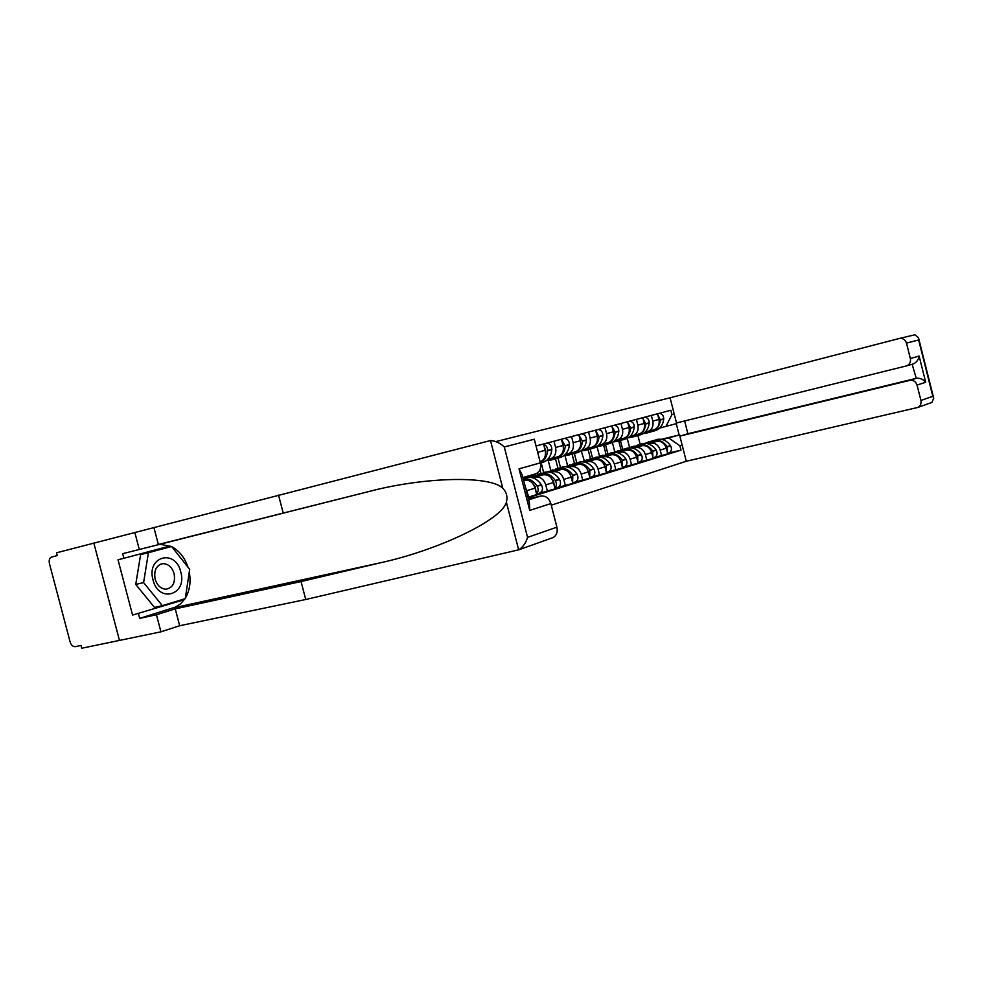 <?xml version="1.0" encoding="UTF-8"?>
<svg xmlns="http://www.w3.org/2000/svg" width="983" height="983" viewBox="0 0 983 983"><rect width="100%" height="100%" fill="white"/><g stroke="black" fill="none" stroke-linecap="round" stroke-linejoin="round"><path stroke-width="1.47" d="M528.657 499.819L540.724 496.034C545.54 495.518 548.919 498.025 550.849 503.566L529.726 510.398L529.444 502.878L522.317 475.182L519.036 468.866L540.38 462.858L534.297 439.217L504.279 446.958C500.028 442.989 495.432 440.851 490.492 440.544L56.547 552.79L57.284 555.579L51.46 557.091C49.445 558.086 48.769 560.236 49.433 563.542L70.1 641.887C71.206 645.192 72.926 646.789 75.249 646.654L80.999 645.45L81.724 648.239L119.459 640.425L93.827 543.071L119.459 640.425L160.929 631.836L156.444 614.744L175.257 608.87L179.68 625.741L160.929 631.836M906.486 343.104C905.196 339.516 902.75 337.98 899.15 338.521L914.915 334.773L918.503 337.783L918.638 339.971L906.486 343.104L910.356 358.525C910.946 361.904 909.766 364.324 906.842 365.799L676.513 422.973L670.087 397.796L495.85 441.6M551.266 505.188L686.281 461.273L917.901 407.429C920.481 405.881 921.489 403.558 920.924 400.462L917.041 385.066C915.763 381.465 913.318 379.917 909.693 380.396L916.279 378.344C919.99 377.841 923.135 379.155 925.716 382.264L917.041 385.066M653.707 429.866L654.309 429.682C658.291 427.826 659.839 424.398 658.966 419.422L657.529 413.782M621.059 449.919L618.762 440.925M647.981 443.825L650.476 443.222C655.145 442.645 658.389 444.918 660.183 450.054L666.314 448.187C664.52 443.087 661.301 440.826 656.656 441.404L647.33 443.665M666.314 448.187L667.764 453.876L654.211 457.537M651.336 415.416L652.786 421.105C653.67 426.106 652.11 429.546 648.116 431.426L645.02 432.213M660.183 450.054L661.645 455.78M612.36 442.411L614.78 451.873L616.157 451.541M638.938 434.007L639.552 433.822C643.558 431.942 645.131 428.477 644.234 423.427L642.771 417.689M606.019 454.318L603.673 445.188M639.355 462.145L653.179 458.41L651.704 452.635C649.886 447.449 646.63 445.152 641.936 445.729L632.376 448.051M636.394 419.385L637.869 425.147C638.766 430.235 637.193 433.724 633.163 435.616L630.042 436.427M633.04 448.211L635.571 447.609C640.289 447.032 643.558 449.342 645.376 454.551L646.863 460.376M597.025 446.515L599.544 456.333L600.478 456.1M623.701 438.295L624.328 438.111C628.37 436.206 629.943 432.68 629.034 427.544L627.547 421.719M590.5 458.852L588.117 449.575M624.033 466.9L638.127 463.091L636.628 457.218C634.785 451.959 631.491 449.612 626.749 450.202L616.931 452.573M620.961 423.464L622.46 429.325C623.382 434.498 621.797 438.037 617.729 439.954L614.572 440.765M617.631 452.745L620.187 452.131C624.942 451.553 628.248 453.913 630.103 459.208L631.614 465.119M581.272 451.037L584.307 460.806M607.986 442.706L608.6 442.522C612.692 440.593 614.277 437.017 613.343 431.807L611.831 425.885M574.49 463.521L572.069 454.109M608.219 471.815L622.595 467.92L621.072 461.949C619.192 456.604 615.874 454.22 611.082 454.81L601.006 457.242M582.919 461.605L582.194 461.789M605.036 427.691L606.56 433.65C607.494 438.897 605.909 442.497 601.805 444.427L598.61 445.25M601.719 457.427L604.299 456.8C609.104 456.223 612.446 458.619 614.326 464.001L615.874 470.009M567.584 465.659L565.053 455.78M591.741 447.265L592.368 447.081C596.497 445.127 598.094 441.502 597.148 436.206L595.6 430.185M557.963 468.338L555.506 458.778M591.877 476.878L606.548 472.909L605 466.839C603.095 461.408 599.728 458.987 594.899 459.565L584.541 462.059M566.122 466.507L565.065 466.765M588.571 432.053L590.132 438.111C591.078 443.444 589.493 447.093 585.34 449.059L582.12 449.882M585.29 462.256L587.883 461.629C592.749 461.039 596.128 463.484 598.033 468.965L599.605 475.072M548.293 460.658L550.824 470.476M574.969 451.983L575.596 451.787C579.761 449.821 581.371 446.135 580.4 440.74L578.827 434.633M540.896 473.327L539.95 469.677M574.981 482.125L589.972 478.07L588.387 471.901C586.458 466.372 583.054 463.902 578.176 464.48L567.523 467.048M548.772 471.557L547.347 471.901M571.565 436.55L573.15 442.719C574.121 448.137 572.511 451.848 568.334 453.827L565.078 454.662M568.309 467.244L570.926 466.606C575.829 466.028 579.257 468.522 581.199 474.089L582.784 480.294M533.253 474.531L533.499 475.489M557.619 456.849L558.258 456.665C562.46 454.662 564.07 450.927 563.087 445.446L561.49 439.229M523.263 478.488L523.005 477.505M557.521 487.543L572.831 483.39L571.221 477.124C569.268 471.496 565.815 468.977 560.888 469.567L549.939 472.196M530.82 476.792L529.001 477.234M553.982 441.22L555.592 447.474C556.575 453.003 554.965 456.763 550.75 458.766L547.47 459.614M550.738 472.405L553.392 471.766C558.344 471.189 561.809 473.72 563.775 479.385L565.397 485.7M540.331 461.703L540.331 461.703C544.57 459.675 546.179 455.879 545.184 450.3L543.55 443.984M539.458 493.147L555.1 488.907L553.454 482.53C551.463 476.804 547.986 474.236 543.009 474.826L531.742 477.529M532.565 477.738L535.256 477.099C540.257 476.522 543.759 479.114 545.762 484.865L547.408 491.291M527.994 497.263L536.743 494.609L535.071 488.121C533.044 482.297 529.53 479.679 524.492 480.257L523.669 480.454M525.229 486.524L528.78 497.091M583.816 460.916L584.443 460.732M599.544 456.333L600.724 455.977M614.78 451.873L616.501 451.369M662.468 439.573L679.155 434.99L676.267 423.648L659.556 428.133M627.228 438.381L629.575 447.56L631.344 447.13M644.455 443.419L645.512 443.161M661.313 439.315L679.155 434.99L681.084 435.752M629.575 447.56L631.774 446.909M640.166 444.341L637.906 435.53M682.153 445.09L679.892 445.778L668.809 438.037M528.117 497.73L681.01 450.14L679.892 445.778M665.884 426.573L671.942 414.617L670.836 410.255L536.042 445.975M671.942 414.617L674.215 414.003M668.6 453.077L681.01 450.14M676.894 422.887L676.267 423.648M645.118 443.407L648.596 441.883L654.26 441.981M651.053 441.17L658.401 441.22M667.408 452.512L667.15 446.614C663.464 441.502 658.917 439.45 653.474 440.458L652.27 440.826M655.894 439.745L656.841 439.475C662.259 438.467 666.806 440.519 670.467 445.606L670.615 445.84C672.151 449.01 671.598 451.381 668.944 452.954L668.452 453.114M666.327 448.26L666.683 449.649M650.857 431.869L652.27 431.476C656.976 429.571 659.679 425.75 660.355 420.024L657.762 414.703M659.274 413.315C662.149 413.757 663.636 415.6 663.734 418.844L663.709 419.114C663.034 424.816 660.343 428.625 655.636 430.529L654.309 430.898M658.524 417.689L658.88 419.077M620.42 440.458L622.718 449.44M654.653 429.546L649.456 432.274M651.201 430.554L647.379 432.852L643.435 433.466M686.281 461.273L679.855 436.12L909.693 380.396M920.924 400.462L932.818 396.321L933.715 398.238L931.945 402.403L930.741 402.858M670.087 397.796L899.15 338.521M684.635 420.957L687.891 433.736L679.855 436.12M687.891 433.736L916.279 378.344L912.113 364.263M910.356 358.525L919.117 356.055C918.54 359.643 916.66 362.248 913.465 363.87L912.691 364.115M175.257 608.87L301.068 581.555L305.738 599.495L518.655 549.829C522.845 547.285 525.807 543.132 527.564 537.382L556.906 527.171C557.852 531.901 556.624 535.354 553.245 537.504L551.549 538.131M301.068 581.555L380.409 562.792C437.963 550.222 501.908 519.97 506.38 502.202C507.806 496.906 506.601 492.262 502.792 488.256C491.009 476.177 431.82 476.583 377.349 489.399L122.666 553.687L123.883 558.295L118.009 559.757L132.558 615.063L183.895 599.802L184.005 599.028M305.738 599.495L179.68 625.741M543.636 444.316C546.241 445.274 547.568 447.326 547.617 450.447L547.592 450.755C547.064 456.456 544.656 460.486 540.38 462.858C541.35 468.019 539.913 471.643 536.079 473.708L522.931 477.578M134.806 532.381L139.303 549.509M184.964 598.733L180.626 603.783L175.281 607.175L139.672 618.368L156.444 614.744M139.672 618.368L138.468 613.773M153.926 527.576L158.361 544.484M278.533 495.1L283.215 513.077M550.849 503.566L556.906 527.171M540.724 496.034L528.412 498.885M377.349 489.399L159.553 544.189L171.509 546.511M171.693 546.597C179.287 550.75 184.718 557.607 187.986 567.191M189.264 572.131C191.046 581.948 189.731 590.611 185.357 598.131M170.391 546.781L169.789 546.032L123.883 558.295M132.558 615.063L183.895 599.802M164.554 548.231L164.038 547.568M180.749 571.909C175.49 548.489 146.234 556.255 153.004 579.884C158.718 603.795 187.642 594.85 180.749 571.909M174.126 573.691C172 567.13 168.253 563.787 162.883 563.64C156.309 565.225 153.729 570.386 155.13 579.147C157.182 585.524 160.819 588.878 166.016 589.198C172.836 587.809 175.539 582.636 174.126 573.691M162.355 605.675L154.491 607.408L135.74 584.418L140.618 554.621L171.595 546.487L189.682 569.341L185.271 598.635L162.355 605.675L143.592 582.587L148.433 552.679L171.595 546.487M135.74 584.418L143.592 582.587M140.618 554.621L148.433 552.679M630.226 447.793L633.802 446.196L639.528 446.319M636.357 445.459L643.853 445.557M652.847 457.12L652.651 451.013C648.927 445.815 644.32 443.726 638.839 444.734L637.598 445.115M641.346 443.997L642.304 443.714C647.772 442.706 652.368 444.795 656.079 449.968L656.226 450.202C657.787 453.421 657.222 455.829 654.543 457.427L654.051 457.574M651.582 452.229L652.184 454.551M636.161 436.01L637.598 435.616C642.354 433.687 645.069 429.817 645.745 424.005L642.98 418.525M644.725 417.173C647.625 417.628 649.124 419.495 649.222 422.788L649.21 423.071C648.534 428.846 645.819 432.704 641.063 434.633L639.724 435.014M643.668 421.216L644.258 423.513M605.528 444.672L607.863 453.765M639.994 433.65L634.723 436.427M636.419 434.707L632.56 437.042L628.493 437.656M614.866 452.315L618.54 450.656L624.328 450.792M621.195 449.882L628.862 450.03M637.82 461.863L637.697 455.534C633.924 450.263 629.267 448.125 623.738 449.145L622.472 449.526M626.343 448.383L627.314 448.101C632.843 447.081 637.475 449.206 641.235 454.465L641.383 454.699C642.956 457.967 642.403 460.413 639.7 462.035L639.208 462.182M636.382 456.407L637.205 459.491M620.998 440.286L622.472 439.88C627.265 437.926 630.005 434.007 630.681 428.109L627.744 422.481M629.71 421.154C632.634 421.609 634.158 423.513 634.268 426.868L634.244 427.138C633.568 433.011 630.84 436.931 626.048 438.873L624.697 439.254M628.383 424.975L629.145 427.998M590.193 449.01L592.552 458.25M624.881 437.877L619.536 440.716M621.158 438.996L617.263 441.355L613.085 441.969M599.016 456.984L602.788 455.252L608.624 455.399M605.553 454.453L613.404 454.65M622.3 466.753L622.264 460.216C618.442 454.846 613.748 452.671 608.145 453.691L606.855 454.097M610.873 452.893L611.844 452.61C617.422 451.59 622.116 453.765 625.913 459.11L626.073 459.344C627.67 462.674 627.105 465.143 624.377 466.79L623.873 466.937M620.691 460.769L621.723 464.529M605.356 444.709L606.855 444.291C611.696 442.313 614.461 438.332 615.125 432.348L612.004 426.561M614.215 425.258C617.177 425.725 618.712 427.666 618.835 431.07L618.811 431.353C618.135 437.312 615.383 441.281 610.554 443.247L609.19 443.628M612.606 428.92L613.515 432.594M574.355 453.458L576.775 462.858M609.288 442.239L603.857 445.139M605.417 443.419L601.485 445.803L597.185 446.417M582.636 461.801L586.532 460.007L592.417 460.167M589.395 459.172L597.467 459.442M606.265 471.815L606.327 465.045C602.456 459.577 597.713 457.365 592.061 458.385L590.734 458.803M594.887 457.562L595.87 457.279C601.51 456.247 606.253 458.459 610.099 463.902L610.259 464.136C611.868 467.515 611.303 470.034 608.563 471.693L608.047 471.852M604.447 465.217L605.725 469.702M589.198 449.256L590.734 448.838C595.624 446.835 598.401 442.805 599.065 436.722L595.759 430.775M598.217 429.497C601.215 429.976 602.763 431.955 602.898 435.408L602.874 435.69C602.21 441.748 599.433 445.766 594.555 447.756L593.179 448.15M596.325 433.024L597.381 437.361M558.025 458.066L560.482 467.613M593.191 446.724L587.674 449.698M589.149 447.978L585.192 450.398L580.756 451.013M565.729 466.79L569.722 464.91L575.682 465.082M572.708 464.037L581.039 464.406M589.702 477.025L589.861 470.034C585.942 464.468 581.137 462.207 575.436 463.239L574.084 463.669M578.385 462.379L579.38 462.096C585.069 461.064 589.861 463.312 593.757 468.842L593.916 469.088C595.563 472.528 594.998 475.084 592.221 476.767L591.705 476.927M587.613 469.776L589.198 475.022M572.511 453.962L574.084 453.532C579.024 451.516 581.813 447.425 582.477 441.244L578.962 435.137M581.703 433.872C584.713 434.375 586.298 436.378 586.433 439.88L586.409 440.175C585.745 446.331 582.956 450.411 578.029 452.426L576.64 452.819M579.515 437.275L580.695 442.338M541.166 462.821L543.66 472.528M576.566 451.357L570.951 454.416M572.352 452.708L568.358 455.154L563.775 455.756M548.244 471.938L552.36 469.985L558.369 470.169M555.469 469.075L564.095 469.555M572.585 482.42L572.843 475.182C568.874 469.53 564.021 467.22 558.27 468.264L556.882 468.694M561.342 467.367L562.337 467.072C568.076 466.04 572.929 468.326 576.874 473.966L577.033 474.211C578.692 477.701 578.127 480.306 575.338 482.002L574.822 482.161M570.152 474.433L572.094 480.515M555.272 458.828L556.87 458.397C561.858 456.345 564.672 452.192 565.323 445.913L561.6 439.647M564.623 438.393C567.67 438.909 569.268 440.949 569.415 444.513L569.39 444.808C568.739 451.062 565.925 455.203 560.949 457.242L559.548 457.636M562.129 441.699L563.431 447.535M526.052 476.632L526.298 477.591M559.401 456.137L553.675 459.294M554.99 457.587L550.959 460.069L546.229 460.658M530.156 477.271L534.396 475.231L540.466 475.428M537.64 474.285L546.634 474.924M554.867 487.986C556.697 485.958 556.87 483.55 555.407 480.773L555.235 480.515C551.23 474.764 546.315 472.405 540.503 473.45L539.077 473.892M543.71 472.516L544.717 472.221C550.517 471.176 555.407 473.523 559.413 479.249L559.573 479.507C561.256 483.058 560.691 485.7 557.877 487.421L557.349 487.58M552.016 479.176L553.564 481.326L554.4 486.18M546.966 443.075C550.05 443.603 551.66 445.68 551.819 449.305L551.795 449.6C551.144 455.952 548.317 460.167 543.292 462.219L541.879 462.624M544.152 446.282L545.762 450.951L545.553 452.954M541.658 461.052L540.245 462.305M525.463 477.836L526.483 477.541C532.331 476.497 537.283 478.893 541.338 484.73L541.51 484.988C543.218 488.6 542.653 491.279 539.802 493.024L539.274 493.196M533.118 483.98L535.28 486.868L536.079 492.028M536.521 493.749C538.487 491.709 538.709 489.215 537.185 486.29L537.025 486.032C533.314 480.589 528.707 478.119 523.202 478.61M523.312 479.077L528.682 480.54M527.097 490.554L535.071 488.121M545.762 484.865L553.454 482.53M563.775 479.385L571.221 477.124M581.199 474.089L588.387 471.901M598.033 468.965L605 466.839M614.326 464.001L621.072 461.949M630.103 459.208L636.628 457.218M645.376 454.551L651.704 452.635M523.681 480.503L524.492 480.257M535.256 477.099L543.009 474.826M537.676 452.34L545.184 450.3M553.392 471.766L560.888 469.567M555.592 447.474L563.087 445.446M570.926 466.606L578.176 464.48M573.15 442.719L580.4 440.74M587.883 461.629L594.899 459.565M590.132 438.111L597.148 436.206M604.299 456.8L611.082 454.81M606.56 433.65L613.343 431.807M620.187 452.131L626.749 450.202M622.46 429.325L629.034 427.544M635.571 447.609L641.936 445.729M637.869 425.147L644.234 423.427M650.476 443.222L656.656 441.404M652.786 421.105L658.966 419.422M667.297 446.847L670.615 445.84M667.15 446.614L670.467 445.606M660.355 420.024L663.709 419.114M660.379 419.766L663.734 418.844M932.818 396.321L918.638 339.971M919.117 356.055L925.716 382.264M518.655 549.829L506.38 502.202M502.792 488.256L490.492 440.544M504.279 446.958L527.564 537.382M529.726 510.398L519.036 468.866M173.34 607.899L380.409 562.792M652.798 451.246L656.226 450.202M652.651 451.013L656.079 449.968M645.745 424.005L649.21 423.071M645.77 423.734L649.222 422.788M637.844 455.78L641.383 454.699M637.697 455.534L641.235 454.465M630.681 428.109L634.244 427.138M630.705 427.838L634.268 426.868M622.411 460.449L626.073 459.344M622.264 460.216L625.913 459.11M615.125 432.348L618.811 431.353M615.149 432.065L618.835 431.07M606.474 465.291L610.259 464.136M606.327 465.045L610.099 463.902M599.065 436.722L602.874 435.69M599.089 436.44L602.898 435.408M590.021 470.279L593.916 469.088M589.861 470.034L593.757 468.842M582.477 441.244L586.409 440.175M582.501 440.949L586.433 439.88M573.003 475.44L577.033 474.211M572.843 475.182L576.874 473.966M565.323 445.913L569.39 444.808M565.348 445.618L569.415 444.513M555.407 480.773L559.573 479.507M555.235 480.515L559.413 479.249M547.592 450.755L551.795 449.6M547.617 450.447L551.819 449.305M537.185 486.29L541.51 484.988M537.025 486.032L541.338 484.73M648.116 431.426L654.309 429.682M633.163 435.616L639.552 433.822M617.729 439.954L624.328 438.111M601.805 444.427L608.6 442.522M585.34 449.059L592.368 447.081M568.334 453.827L575.596 451.787M550.75 458.766L558.258 456.665M652.27 431.476L655.636 430.529M667.629 453.36L668.944 452.954M647.379 432.852L650.783 431.893M906.842 365.799L913.465 363.87M931.884 402.44L917.901 407.429M933.715 398.238L918.503 337.783M536.079 473.708L522.919 477.541M553.245 537.504L518.557 549.89M160.487 564.217L162.883 563.64M637.598 435.616L641.063 434.633M653.044 457.894L654.543 457.427M632.56 437.042L636.062 436.047M622.472 439.88L626.048 438.873M637.992 462.563L639.7 462.035M617.263 441.355L620.887 440.335M606.855 444.291L610.554 443.247M622.46 467.38L624.377 466.79M601.485 445.803L605.221 444.746M590.734 448.838L594.555 447.756M606.413 472.356L608.563 471.693M585.192 450.398L589.05 449.317M574.084 453.532L578.029 452.426M589.825 477.505L592.221 476.767M568.358 455.154L572.339 454.023M556.87 458.397L560.949 457.242M572.684 482.825L575.338 482.002M550.959 460.069L555.076 458.901M540.429 463.03L543.292 462.219M554.953 488.33L557.877 487.421M536.595 494.019L539.802 493.024"/></g></svg>
